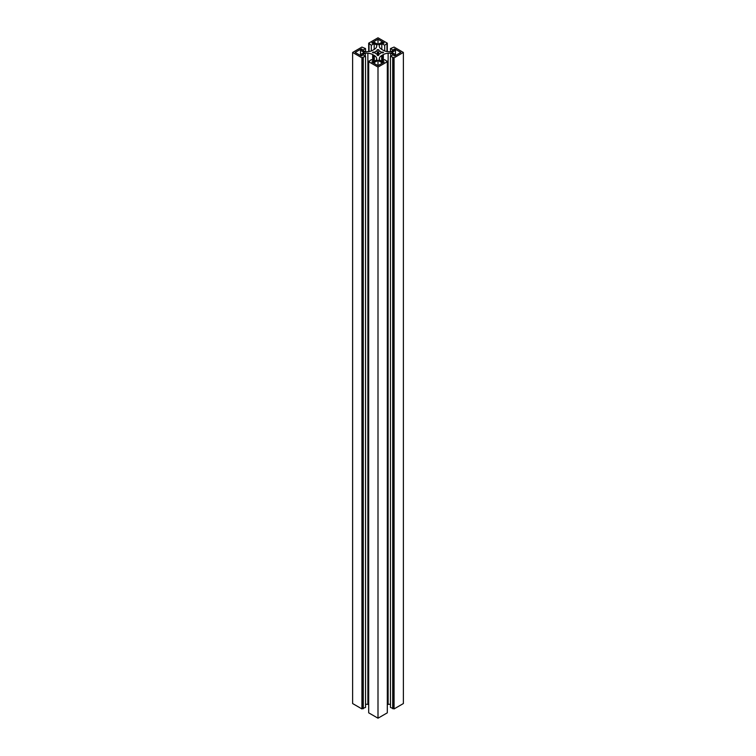 <?xml version="1.0" encoding="UTF-8"?>
<svg xmlns="http://www.w3.org/2000/svg" width="756" height="756" viewBox="0 0 756 756"><rect width="100%" height="100%" fill="white"/><g stroke="black" fill="none" stroke-linecap="round" stroke-linejoin="round"><path stroke-width="1.13" d="M390.465 704.205L388.13 704.356A7.976 4.602 0 0 0 387.308 704.431M394.074 708.92L394.074 57.825L403.373 52.447L403.373 703.553L394.074 708.92L390.465 707.427L390.465 56.322L393.366 54.649L390.672 53.09L388.13 53.251L388.13 704.356M365.535 51.795L365.535 48.573L361.926 47.08L352.627 52.447L352.627 703.553L361.926 708.92L362.776 708.438L362.776 57.333L365.535 56.322L362.634 54.649L365.328 53.09L367.87 53.251A7.976 4.602 180 0 1 372.661 54.574L372.661 60.433M365.535 56.322L365.535 707.427L362.776 708.438M368.692 704.431A7.976 4.602 0 0 0 367.87 704.356L365.535 704.205M378 718.2L378 67.095L368.692 61.727L368.692 712.832L378 718.2L387.308 712.832L387.308 61.727L384.709 59.648L381.808 61.321L379.115 59.771L379.389 58.297A7.976 4.602 180 0 1 381.676 55.538L381.676 61.245M394.632 49.849L394.632 48.866L400.841 52.447L394.632 56.029L393.791 55.538L395.482 54.564L395.482 50.331L391.816 52.447L395.482 54.564L395.482 55.538M388.13 53.251A7.976 4.602 180 0 0 383.339 54.574L381.676 55.538M378 67.095L387.308 61.727M368.692 61.727L371.29 59.648L374.192 61.321L376.885 59.771L376.611 58.297L376.611 59.922M373.766 61.075L373.766 55.216L374.324 55.538A7.976 4.602 180 0 1 376.611 58.297M373.766 55.216L372.661 54.574M352.627 52.447L361.926 57.825L362.776 57.333M365.535 48.573L362.634 50.255L365.328 51.805L367.87 51.644A7.976 4.602 180 0 0 372.661 50.321L374.324 49.367A7.976 4.602 180 0 0 376.611 46.607L376.885 45.133L374.192 43.574L371.29 45.256L368.692 43.168L378 37.8L387.308 43.168L384.709 45.256L381.808 43.574L379.115 45.133L379.389 46.607A7.976 4.602 180 0 0 381.676 49.367L383.339 50.321A7.976 4.602 180 0 0 388.13 51.644L390.672 51.805L393.366 50.255L390.465 48.573L394.074 47.08L403.373 52.447M394.074 57.825L390.465 56.322M378 44.472L374.333 42.355L372.642 43.338L371.801 42.846L378 39.265L384.199 42.846L383.358 43.338L381.667 42.355L378 44.472L378 39.265M384.199 62.049L378 65.63L371.801 62.049L372.642 61.567L374.333 62.54L378 60.423L381.667 62.54L383.358 61.567L384.199 62.049M360.517 55.538L360.517 54.564L362.209 55.538L361.368 56.029L355.159 52.447L361.368 48.866L362.209 49.357L360.517 50.331L364.184 52.447L360.517 54.564L360.517 50.331M394.632 48.866L393.791 49.357L395.482 50.331M378.794 55.216L378.794 54.092A2.948 1.701 0 0 0 380.844 52.911L383.585 52.447L380.844 51.984A2.948 1.701 0 0 0 378.794 50.813L378.794 49.688L377.206 49.688L377.206 50.813A2.948 1.701 0 0 0 375.156 51.984L372.415 52.447L375.156 52.911A2.948 1.701 0 0 0 377.206 54.092L377.206 55.216L378.794 55.216M383.358 62.54L383.358 61.567M381.667 63.513L381.667 62.54M378 65.63L378 60.423M374.333 63.513L374.333 62.54M372.642 62.54L372.642 61.567M361.368 49.849L361.368 48.866M382.234 61.075L382.234 55.216M386.968 61.529L386.968 60.943M361.926 708.92L361.926 57.825M368.692 51.569L368.692 43.168M387.308 51.569L387.308 43.168M390.465 51.795L390.465 48.573M381.808 49.442L381.808 43.574M384.709 50.954L384.709 45.256M386.968 51.521L386.968 43.952M369.032 51.521L369.032 43.952M371.29 50.954L371.29 45.256M374.192 49.442L374.192 43.574M363.286 708.731L363.286 57.626M365.328 56.199L365.328 53.09M373.209 60.754L373.209 54.895M369.032 61.529L369.032 60.943M393.224 708.438L393.224 57.333M392.714 708.731L392.714 57.626M390.672 56.199L390.672 53.09M382.791 60.754L382.791 54.895M380.844 52.911L380.844 51.984M378.794 54.092L378.794 50.813M377.206 54.092L377.206 50.813L377.206 54.092M375.156 52.911L375.156 51.984M378 55.67L378 52.447M379.389 58.297L379.389 59.922M367.87 53.251L367.87 704.356M374.324 55.538L374.324 61.245M383.339 54.574L383.339 60.433M382.782 52.911L382.782 51.984M373.218 52.911L373.218 51.984"/></g></svg>
